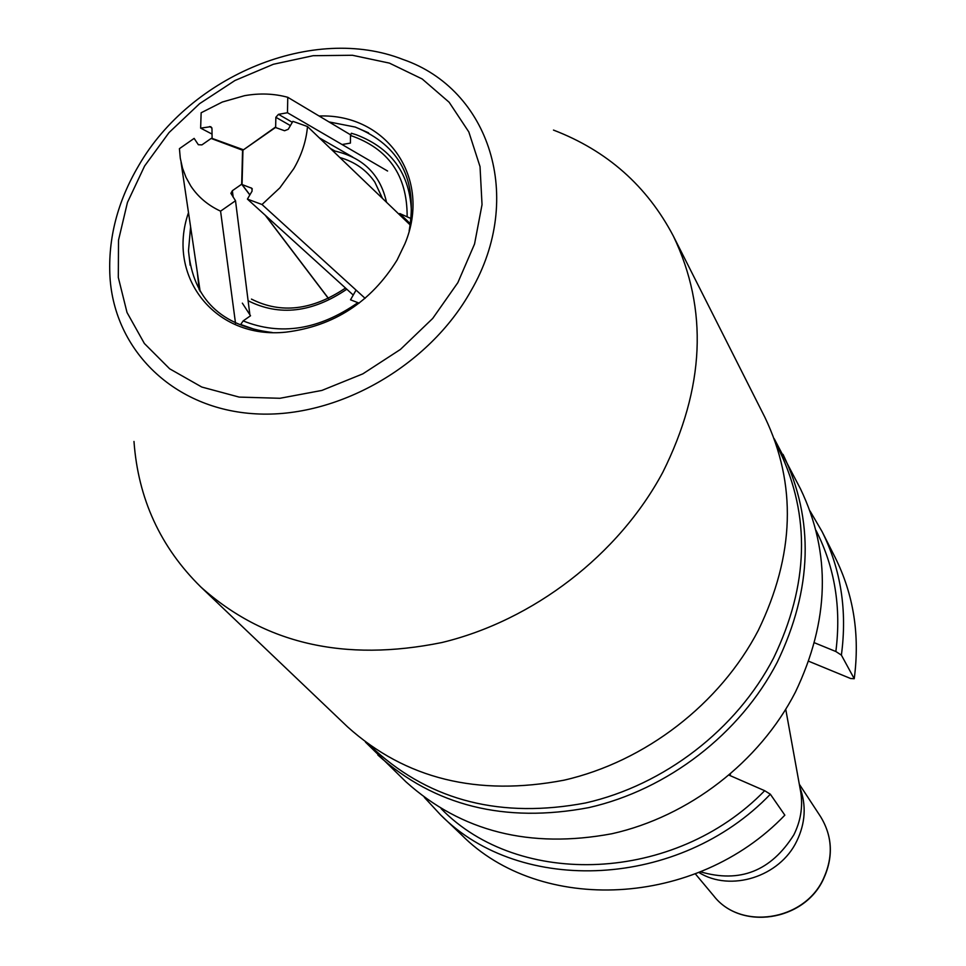<?xml version="1.0" encoding="UTF-8"?>
<svg xmlns="http://www.w3.org/2000/svg" width="966" height="966" viewBox="0 0 966 966"><rect width="100%" height="100%" fill="white"/><g stroke="black" fill="none" stroke-linecap="round" stroke-linejoin="round"><path stroke-width="1.45" d="M799.896 787.471C806.489 805.221 805.451 823.117 796.757 841.132C779.791 876.79 730.634 892.33 698.853 872.455M800.186 789.029L800.899 793.001C802.915 807.335 800.572 821.269 793.847 834.829C771.049 871.066 739.92 883.383 700.447 871.791M774.201 438.673L800.512 488.929C831.243 553.023 829.528 620.8 795.356 692.236C759.457 762.041 688.903 816.499 611.961 833.73C530.056 848.969 461.374 831.666 405.925 781.808L365.438 742.081M783.028 454.358C814.386 519.732 812.454 589.031 777.232 662.253C740.234 733.798 667.699 789.765 588.765 807.624C504.747 823.443 434.459 805.922 377.887 755.062M770.349 794.221C679.653 888.877 520.517 895.941 440.496 814.797L461.35 834.672C540.127 914.524 696.136 907.871 784.839 815.159L770.349 794.221L764.674 790.695C675.041 882.996 518.984 888.865 441.112 808.639M764.674 790.695L729.137 775.191M440.496 814.797L424.315 797.348M814.495 642.788L835.856 651.519L841.386 655.117L854.234 678.724L850.623 678.518L808.747 661.263M816.004 530.382C834.817 567.32 841.422 607.699 835.856 651.519M810.063 511.038L822.066 531.578C840.915 569.336 847.363 610.524 841.386 655.117M822.066 531.578L835.059 557.285C853.618 594.452 860.006 634.928 854.234 678.724M729.753 775.469L730.489 774.044M197.342 272.448L199.189 289.836M258.562 330.831L240.715 324.467L243.154 320.905L250.532 315.761L242.345 303.143M356.068 290.102L350.525 299.81L359.123 303.155M342.085 144.538L350.416 143.089L350.489 135.469L351.37 133.248L356.273 134.757C393.355 148.921 411.77 176.44 411.516 217.302M411.359 218.702L399.743 213.534L399.224 214.44M251.812 299.388L251.474 299.098C280.901 314.035 312.247 310.352 345.514 288.049M410.598 223.955L399.743 213.534M319.106 116.017C386.629 113.336 432.49 178.408 404.851 243.903L397.098 260.023C370.944 302.129 333.898 326.17 285.96 332.147C215.104 339.67 166.104 276.626 188.491 212.665M409.161 230.886C417.94 179.978 399.96 145.371 355.21 127.053L328.995 121.921M370.207 745.583L375.327 750.473C431.669 801.225 501.74 818.721 585.553 802.963C664.294 785.165 736.672 729.33 773.609 657.991C808.796 584.901 810.716 515.772 779.381 450.567L776.181 444.263M553.482 130.084C607.046 150.624 647.015 185.967 673.387 236.139C708.392 309.205 704.866 387.921 662.797 472.302C618.614 554.81 533.353 620.534 441.776 642.559C344.391 662.29 264.044 643.742 200.771 586.93C160.392 547.167 138.126 498.673 133.984 441.45M673.387 236.139L764.867 417.252C796.89 484.099 794.704 555.124 758.31 630.351C720.044 703.888 645.276 761.594 564.072 780.178C477.639 796.66 405.491 778.91 347.639 726.939L200.771 586.93M190.592 226.829L188.491 250.798C193.067 298.929 220.985 326.17 272.243 332.509M307.49 126.534L292.879 121.342L288.23 129.299L284.559 130.736L275.479 127.5L242.949 150.177L242.055 184.53L251.824 188.285L252.126 191.039L247.417 199.093L262.015 204.514L279.85 187.863L293.797 168.639C301.694 154.958 306.258 140.915 307.49 126.534L410.381 225.138M262.015 204.514L365.124 298.337M353.242 295.053L247.417 199.093M242.055 184.53L249.892 194.866M265.662 215.647L328.464 298.397M243.323 149.923L275.648 126.981L275.853 117.284L278.474 114.338L287.47 112.744L287.771 97.3C274.054 93.557 259.649 93.026 244.531 95.682L222.349 102.022L201.145 112.768L200.638 128.128L210.805 126.679L211.977 128.599L212.097 138.802M287.771 97.3L350.513 134.781M211.808 133.972L200.638 128.128M243.118 149.658L211.675 138.247M387.583 171.018L287.47 112.744M275.648 126.981L276.204 127.754M242.949 150.37L211.131 138.452L201.918 144.888L198.344 144.731L194.142 138.392L179.422 148.667L180.292 158.231L182.514 168.108L186.027 177.418L190.785 185.991C198.006 196.907 207.931 205.299 220.574 211.156L235.535 323.369M249.868 314.723L235.511 200.747L220.574 211.156M235.511 200.747L230.898 193.345L232.359 190.713L241.681 184.216L249.832 194.963M328.38 298.446L265.239 215.249M242.575 149.875L241.681 184.216M820.545 816.584C832.523 836.206 833.429 857.047 823.274 879.072C803.917 921.226 740.367 930.596 713.729 895.856C740.572 930.753 804.026 921.419 823.346 879.326C833.525 857.265 832.595 836.351 820.545 816.584L799.317 784.235M243.154 320.905C280.671 335.926 318.925 329.841 357.927 302.636M346.806 289.22C312.296 312.646 279.391 316.486 248.105 300.74M333.391 150.72C362.576 157.011 380.278 174.194 386.509 202.256M407.145 216.239C407.181 175.365 388.296 148.45 350.489 135.469M382.5 198.416L374.82 182.103C366.464 170.004 354.8 161.805 339.815 157.506M457.848 282.652L432.708 318.442L400.455 349.414L362.842 373.854L321.907 390.421L279.935 398.282L239.182 397.098L201.785 387.04L169.666 368.807L144.369 343.485L127.017 312.489L118.311 277.459L118.516 240.172L127.452 202.425L144.598 166.007L169.038 132.571L199.624 103.64L234.931 80.516L273.342 64.275L313.117 55.702L352.421 55.267L389.383 63.104L422.19 78.971L449.154 102.263L468.824 131.944L480.03 166.635L482.034 204.647L474.548 244.012L457.848 282.652M138.778 165.44C190.942 75.143 313.696 24.307 402.931 59.445C489.557 89.186 525.13 197.523 471.07 290.669C429.025 366.295 337.086 418.58 255.676 413.834C174.109 409.379 114.423 350.646 109.967 276.904C107.902 238.723 117.441 201.689 138.585 165.79M252.319 188.962L251.124 187.875M211.856 127.802L209.513 126.558M352.807 157.12L319.275 137.824M292.324 122.308L278.474 114.338M334.864 150.998L330.312 148.402M290.404 125.592L275.853 117.284M233.192 197.257L232.359 190.713M800.899 793.001L785.756 709.346M695.339 873.856L713.729 895.856M374.82 182.103L382.403 198.32M351.37 133.248L356.273 134.757M355.21 127.053L368.565 132.825M188.491 250.798L190.145 265.252M200.167 291.515L181.065 162.409"/></g></svg>
